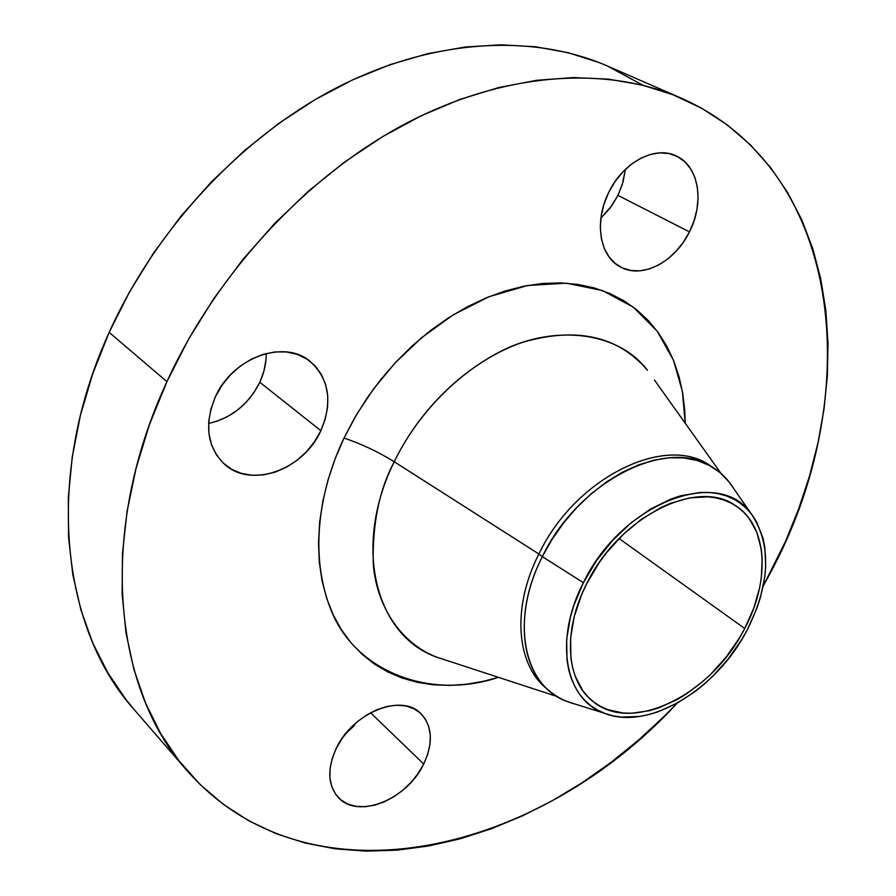 <?xml version="1.0" encoding="UTF-8"?>
<svg xmlns="http://www.w3.org/2000/svg" width="896" height="896" viewBox="0 0 896 896"><rect width="100%" height="100%" fill="white"/><g stroke="black" fill="none" stroke-linecap="round" stroke-linejoin="round"><path stroke-width="1.34" d="M689.45 231.874C674.878 262.226 641.659 279.395 620.178 266.818C599.749 256.357 593.88 221.659 608.664 192.483L604.027 203.974L601.216 215.768L600.309 227.371L601.328 238.336L604.229 248.214L608.877 256.648L615.048 263.312L622.507 267.982L630.941 270.502L640.035 270.816L649.443 268.923L658.818 264.914L667.811 258.944L676.099 251.261L683.402 242.122L689.45 231.874L694.008 220.875L696.931 209.53L698.074 198.24L697.402 187.432L694.904 177.498L690.67 168.84L684.835 161.784L677.6 156.632L669.234 153.608L660.038 152.858L650.395 154.426L640.674 158.29L631.266 164.304L622.563 172.234L614.925 181.754L608.664 192.483C622.866 162.333 655.267 145.219 676.334 156.005C698.958 165.973 704.704 202.53 689.45 231.874L617.926 195.373L689.45 231.874M600.869 218.187L610.366 207.749L617.926 195.373L612.17 205.229L600.869 218.187M320.858 430.685C303.632 469.84 250.947 489.026 224.381 464.117C207.133 447.026 204.098 424.67 215.275 397.051L210.84 409.282L208.712 421.658L208.958 433.664L211.546 444.842L216.362 454.742L223.171 462.997L231.683 469.314L241.562 473.458L252.403 475.306L263.794 474.835L275.318 472.08L286.53 467.163L297.046 460.275L306.488 451.685L314.53 441.706L320.858 430.685L325.27 419.026L327.589 407.131L327.712 395.45L325.618 384.406L321.362 374.416L315.067 365.859L306.958 359.094L297.326 354.39L286.507 351.96L274.926 351.949L263.043 354.368L251.328 359.162L240.251 366.139L230.294 375.032L221.85 385.47L215.275 397.051C232.12 358.053 283.158 339.203 309.389 360.786C329.179 378.325 332.998 401.621 320.858 430.685L259.806 382.256L320.858 430.685M208.6 423.416C231.538 418.152 248.606 404.432 259.806 382.256L253.781 392.818L246.098 402.338L237.014 410.491L226.856 416.976L215.981 421.546M423.718 764.019C407.288 799.478 357.75 819.672 338.296 797.462C327.746 785.165 327.04 768.835 336.19 748.474L332.17 758.621L330.064 768.645L329.941 778.142L331.8 786.733L335.552 794.102L341.006 799.949L347.962 804.093L356.104 806.366L365.131 806.725L374.696 805.168L384.418 801.774L393.96 796.69L402.976 790.104L411.118 782.275L418.118 773.472L423.718 764.019L427.706 754.275L429.934 744.565L430.315 735.269L428.814 726.723L425.477 719.242L420.392 713.126L413.762 708.635L405.798 705.947L396.805 705.197L387.117 706.429L377.126 709.632L367.226 714.672L357.806 721.37L349.272 729.456L341.97 738.618L336.19 748.474C352.565 712.678 401.464 693.112 420.683 713.395C432.443 726.006 433.451 742.885 423.718 764.019L370.552 712.757L423.718 764.019M353.931 725.939L345.52 733.846L357.818 721.37M436.643 657.126C375.816 635.835 352.072 546.683 394.251 461.754L538.888 553.997C575.848 476.302 668.046 432.611 711.794 466.805L709.99 465.606C665.627 433.507 575.31 477.501 538.888 553.997L394.251 461.754C410.155 428.702 442.277 383.477 495.566 354.088C548.733 324.206 616.504 329.381 647.472 370.261C618.061 335.933 576.374 326.648 522.424 342.395C471.498 359.699 421.042 406.235 394.251 461.754C378.146 451.786 361.402 443.89 344.03 438.054L356.742 414.243L373.52 388.976L395.002 363.037L421.568 337.725L453.186 314.866L489.082 296.688L527.598 285.499L566.328 283.17L602.437 290.55L633.315 307.138L657.205 331.184L673.456 360.203L682.427 391.608L685.216 423.214L684.734 410.234L682.674 393.019L679.011 376.522L673.725 360.864L666.826 346.237L658.37 332.763L648.368 320.611L636.899 309.938L624.03 300.854L609.874 293.507L594.53 288.008L578.133 284.446L560.829 282.912L542.797 283.461L524.216 286.138L505.288 290.942L486.214 297.853L467.219 306.835L448.515 317.811L430.349 330.669L412.922 345.274L396.458 361.469L381.158 379.064L367.214 397.846L354.794 417.592L344.03 438.054L335.048 459.01L327.958 480.178L322.818 501.312L319.659 522.178L318.494 542.528L319.312 562.15L322.056 580.81L326.682 598.349L333.088 614.578L341.174 629.362L350.818 642.578L361.883 654.114L374.237 663.914L387.722 671.91L402.181 678.059L417.469 682.36L433.418 684.802L449.882 685.406L466.693 684.208L483.717 681.251L498.445 677.331C428.994 700.728 353.886 670.611 330.523 608.765C306.723 547.445 323.445 480.816 344.03 438.054C361.402 443.89 378.146 451.786 394.251 461.754C379.378 489.462 372.378 523.477 373.24 563.808C376.186 602.829 397.992 641.995 436.643 657.126L557.077 696.506M751.005 513.453L729.019 481.835L720.048 472.629L709.386 465.45L697.2 460.499L683.693 457.923L669.133 457.8L653.8 460.197L637.986 465.091L622.048 472.427L606.312 482.07L591.125 493.842L576.834 507.494L563.741 522.738L552.16 539.246L542.338 556.64L583.386 582.691C621.477 503.014 718.738 466.245 751.005 513.453C771.646 544.04 770.493 582.658 747.544 629.294C717.158 689.405 648.312 731.36 604.218 713.182C565.085 699.619 553.582 640.002 583.386 582.691L542.338 556.64C578.883 479.987 669.312 435.837 713.653 467.936C721.918 473.256 728.672 480.234 733.914 488.858M547.994 689.685C516.477 666.221 511.157 608.306 538.888 553.997L542.338 556.64L538.888 553.997C511.728 607.253 516.208 664.149 546.302 688.318L549.629 691.118C519.534 666.96 515.099 609.986 542.338 556.64C509.578 620.245 523.522 686.493 567.482 701.646L604.218 713.182M642.891 85.221L607.298 65.957C533.557 33.902 434.874 38.125 339.08 86.475C243.51 135.15 156.464 227.416 109.166 332.382L166.914 381.651C217.157 271.925 308.28 174.653 407.12 122.842C506.206 71.344 607.051 65.89 681.33 98.19C847.952 172.2 864.192 400.736 769.899 573.698L763.235 586.051L785.322 541.8L798.56 509.208L809.491 476.112L818.003 442.702L823.995 409.214L827.355 375.838L828.005 342.843L825.832 310.453L820.77 278.947L812.762 248.606L801.73 219.722L787.674 192.606L770.582 167.563L750.49 144.928L727.451 125.026L701.568 108.203L672.997 94.752L641.928 84.974L608.619 79.162L573.384 77.549L536.558 80.315L498.579 87.584L459.894 99.445L421.008 115.864L382.458 136.741L344.792 161.896L308.56 191.05L274.322 223.843L242.581 259.84L213.83 298.525L188.485 339.326L166.914 381.651L109.166 332.382L92.714 373.778L80.371 415.52L72.229 457.016L68.298 497.706L68.533 537.085L72.811 574.661L80.942 610.019L92.691 642.802L107.8 672.728L125.944 699.541L134.467 709.934M744.722 628.488C711.872 694.534 631.411 735.134 592.211 700.795C565.981 680.154 562.61 630.358 586.723 583.643C618.99 516.779 697.603 477.669 735.594 505.691C767.771 525.952 770.459 580.574 744.722 628.488L619.058 538.53L744.722 628.488L753.715 608.261L759.618 587.843L761.331 577.786L762.182 558.421L761.298 549.282L756.896 532.538L749.078 518.37L743.938 512.445L738.035 507.382L731.416 503.25L724.136 500.08L716.251 497.93L707.84 496.832L689.763 497.885L670.611 503.283L660.878 507.573L641.603 519.154L623.28 534.352L606.715 552.518L599.323 562.486L586.723 583.643L581.65 594.597L574.213 616.661L570.606 638.154L570.92 658.168L572.533 667.363L575.075 675.898L582.814 690.693L587.91 696.808L593.757 702.016L600.264 706.261L607.376 709.52L623.123 713.014L631.59 713.25L649.309 710.718L658.392 708.008L676.626 699.832L685.608 694.467L702.923 681.419L711.11 673.859L726.208 657.003L739.178 638.322L744.722 628.488M599.021 62.53L568.288 52.741L535.472 46.76L500.875 44.8L464.856 47.051L427.818 53.626L390.208 64.59L352.52 79.923L315.246 99.546L278.936 123.278L244.115 150.864L211.299 181.966L180.97 216.171L153.586 252.997L129.539 291.928L109.166 332.382C43.344 476.538 61.051 628.488 134.221 709.643L186.85 770.392M625.442 169.31L622.205 184.789L617.926 195.373L622.888 182.549L625.442 169.31M266 359.587L263.928 371.045L259.806 382.256C264.163 372.814 266.302 363.227 266.235 353.483M677.163 703.17C540.546 851.973 310.61 910.952 187.096 770.683C113.299 689.058 96.97 532.403 166.914 381.651L149.363 424.861L136.046 468.339L127.075 511.459L122.45 553.627L122.147 594.317L126.011 633.024L133.874 669.323L145.477 702.856L160.541 733.32L178.763 760.491L199.786 784.202L223.294 804.339L248.909 820.859L276.304 833.75L305.144 843.046L335.104 848.803L365.882 851.133L397.186 850.147L428.747 845.97L460.32 838.757L491.669 828.643L522.581 815.808L552.854 800.408L582.31 782.6L610.781 762.563L638.098 740.454L664.104 716.453L677.163 703.17M575.646 704.211C565.846 701.781 557.178 697.424 549.629 691.118M747.544 629.294L741.787 639.486L728.325 658.862L712.678 676.346L704.189 684.186L695.341 691.342L676.906 703.315L658 711.816L648.558 714.638L639.251 716.486L621.365 717.08L612.954 715.803L605.002 713.474L597.598 710.102L590.822 705.712L584.741 700.314L579.432 693.974L574.952 686.717L571.357 678.63L568.702 669.76L567.011 660.206L566.653 639.397L570.394 617.053L573.765 605.584L583.386 582.691L596.49 560.683L612.528 540.512L630.784 523.062L650.451 509.085L670.678 499.117L680.725 495.768L700.179 492.442L709.374 492.475L718.11 493.629L726.298 495.88L733.858 499.195L740.723 503.507L746.838 508.782L752.158 514.954L756.638 521.954L762.978 538.104L764.803 547.098L765.71 566.485L764.803 576.688L760.357 597.699L756.874 608.306L747.544 629.294M709.99 465.606L713.653 467.936M654.438 380.027L721.011 473.446M607.298 65.957L681.05 98.067"/></g></svg>
